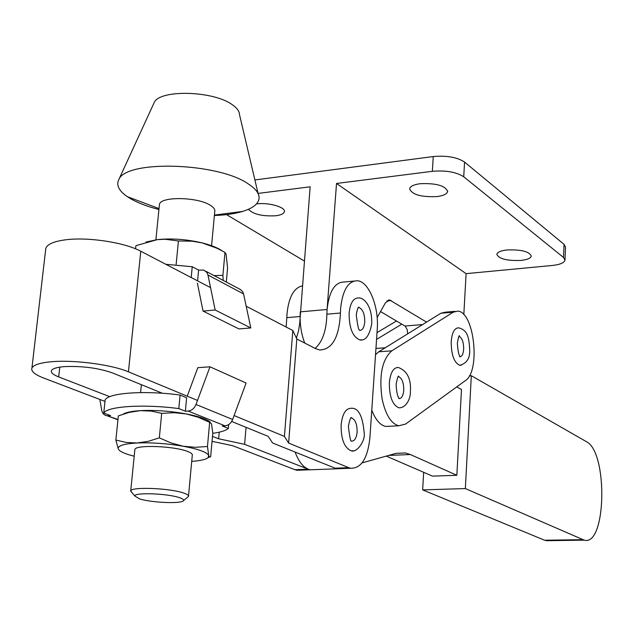 <?xml version="1.0" encoding="UTF-8"?>
<svg xmlns="http://www.w3.org/2000/svg" width="634" height="634" viewBox="0 0 634 634"><rect width="100%" height="100%" fill="white"/><g stroke="black" fill="none" stroke-linecap="round" stroke-linejoin="round"><path stroke-width="0.95" d="M403.763 390.267C403.2 395.862 401.56 398.659 398.841 398.651L399.127 398.421C397.439 396.448 396.44 391.717 396.131 384.236C397.399 377.785 398.303 375.162 398.826 376.374L398.54 376.644C402.051 378.181 403.787 382.722 403.763 390.267M400.72 407.741L398.865 407.82C392.478 404.991 389.308 396.638 389.355 382.785C390.417 372.57 393.405 367.466 398.318 367.474C407.218 370.89 411.244 378.95 410.396 391.669C410.674 398.794 405.998 408.106 398.865 407.82M459.008 336.369C462.099 337.843 463.652 342.13 463.676 349.223C463.232 354.232 461.885 356.76 459.61 356.807L460.141 356.601C458.786 355.389 457.851 350.879 457.352 343.073C458.509 337.026 459.214 334.665 459.46 335.988L458.945 336.361M461.227 365.247L459.816 365.327C454.118 362.751 451.242 354.866 451.194 341.678C452.018 332.541 454.483 327.929 458.588 327.841C467.48 330.021 469.081 336.971 469.715 350.578C469.945 358.456 466.648 363.369 459.816 365.327M405.57 424.075L398.746 425.786C391.075 423.647 385.527 414.691 382.104 398.921C378.87 375.494 382.104 359.462 391.82 350.84L453.191 312.213L457.756 311.128C474.295 311.659 480.738 371.262 465.372 380.622L405.57 424.075M389.53 426.254L385.694 426.444C380.162 425.224 375.526 419.787 371.778 410.15M375.526 354.652L378.76 351.791L440.844 313.244L445.464 312.158L455.054 311.349M376.556 339.412L401.805 324.132M377.016 332.628L396.496 320.986M45.585 250.295L45.822 248.211C47.534 244.09 54.191 241.285 65.801 239.779C88.213 236.847 124.795 242.513 140.772 251.23L210.551 287.614M104.982 401.409L43.619 378.015C34.735 374.567 30.836 371.239 31.93 368.045C33.554 364.827 40.243 362.711 51.996 361.705C74.693 359.716 112.012 364.732 128.44 371.833L197.507 400.426M162.399 393.254L112.654 372.982C98.444 368.013 82.349 365.881 64.359 366.611C56.798 367.244 52.487 368.592 51.449 370.668C50.76 372.657 53.177 374.742 58.685 376.913L109.777 396.678M296.403 338.088L298.487 331.043L299.739 323.182L310.153 186.808L258.062 193.418M302.363 285.839C293.994 287.804 288.906 296.855 287.099 312.998L286.172 327.049M246.174 306.198L292.837 330.528L296.823 338.976L315.581 348.637L319.639 349.992C332.264 349.572 339.198 337.256 340.442 313.022L340.632 308.298C342.661 290.039 348.272 280.854 357.449 280.743C368.925 281.52 379.084 306.896 377.246 329.181L369.923 437.642C367.704 458.342 361.261 468.542 350.594 468.249L348.755 467.678L335.148 468.193L337.011 468.764L341.599 468.589M353.756 281.1L344.096 282.027C334.823 282.154 329.149 291.307 327.081 309.495L326.882 314.195C326.439 330.504 322.508 341.908 315.106 348.391M357.116 432.071C356.435 438.221 354.525 441.248 351.394 441.169L351.505 441.002C350.761 442.318 349.714 437.428 348.383 426.325C349.778 419.399 350.879 416.554 351.68 417.774L351.561 417.941C355.341 419.589 357.196 424.297 357.116 432.071M351.204 450.853C357.164 452.961 365.279 440.622 364.233 433.474C362.822 416.324 358.59 407.924 351.513 408.256C345.863 408.13 342.392 413.661 341.108 424.867C340.957 439.14 344.325 447.802 351.204 450.853L353.487 450.79M358.852 307.49L359.002 307.308C358.265 306.46 357.354 308.988 356.26 314.868C357.639 325.987 358.812 331.099 359.787 330.211L359.637 330.385C362.466 330.369 364.17 327.588 364.748 322.056C364.772 313.973 362.799 309.115 358.852 307.49L358.503 307.466M361.848 339.8L359.85 339.919C352.662 336.916 349.08 327.992 349.12 313.141C350.222 303.06 353.32 297.996 358.408 297.94C362.68 297.267 372.285 304.241 371.738 323.72C369.495 335.608 365.533 341.005 359.85 339.919M351.085 417.893L351.561 417.941M212.493 436.406L218.651 438.783L244.613 444.331L308.267 469.215L295 469.723L296.918 470.277L301.641 470.103M314.741 469.628L310.28 469.802M234.089 415.563L284.42 436.398L288.613 443.071L348.755 467.678M295 469.723L232.623 445.686L212.049 441.327M341.742 468.581L337.066 468.788L335.148 468.193L272.644 443.015L268.166 436.358L231.664 421.483M246.055 427.348L244.613 444.331M219.237 432.174L218.651 438.783M292.837 330.528L284.42 436.398M296.823 338.976L288.613 443.071M507.097 249.954C521.235 249.463 529.303 251.508 531.292 256.096C530.666 258.284 527.187 259.726 520.871 260.439C506.835 260.915 498.815 258.854 496.826 254.266C497.428 252.118 500.852 250.684 507.097 249.954M420.08 183.717C436.176 183.044 445.361 185.651 447.628 191.531C446.922 194.044 443.364 195.724 436.977 196.58C421 197.237 411.878 194.614 409.604 188.726C410.285 186.269 413.78 184.605 420.08 183.717M256.477 203.934L256.699 203.902C268.515 202.206 286.013 207.247 284.365 211.772C283.755 213.761 280.87 215.1 275.719 215.774C262.286 216.432 253.18 214.284 248.393 209.307M304.716 343.042C301.031 333.341 299.565 322.944 300.31 311.841L327.081 309.495L336.519 183.464L466.093 273.65L552.174 265.488C559.957 264.632 564.228 262.864 564.989 260.202L563.515 257.467L463.731 176.783C456.337 172.012 445.868 170.189 432.348 171.315L336.519 183.464M377.143 317.579L385.456 302.775L389.625 299.969L426.555 322.12M463.819 314.686L466.093 273.65M565.005 259.821L565.528 247.141L564.054 244.352L464.564 162.082C457.185 157.232 446.748 155.385 433.244 156.55L254.892 179.961M380.527 311.548L405.3 326.233L407.163 329.593L407.702 333.825M304.312 261.01L226.544 214.617M132.237 492.927L130.723 490.874C131.293 486.595 169.801 488.117 183.519 492.99C187.236 494.227 188.892 495.376 188.48 496.438L187.616 497.238M188.528 495.915L192.276 455.252C192.696 454.039 191.072 452.747 187.387 451.376C173.803 445.971 135.502 444.6 134.876 449.458L134.812 450.092M139.393 498.823C151.201 502.738 182.061 504.014 183.456 500.622C184.026 499.703 182.647 498.704 179.319 497.611C167.487 493.482 134.471 492.269 134.788 495.954L139.393 498.823M159.332 205.479L159.443 204.417C160.402 196.271 197.436 196.825 210.258 205.234C213.737 207.358 215.235 209.434 214.744 211.479L211.59 245.715M158.928 209.505C147.896 206.684 138.711 203.229 131.365 199.155L127.347 196.683C118.93 190.882 116.07 185.207 118.772 179.676C125.762 159.673 218.191 162.542 248.29 183.923C255.557 188.647 259.171 193.299 259.116 197.895C258.727 203.633 253.212 208.142 242.576 211.439C234.81 213.761 225.411 215.124 214.371 215.512M153.753 103.54L154.11 102.756C159.237 89.148 214.165 90.654 232.67 105.006C237.148 108.2 239.422 111.394 239.493 114.595L258.093 193.552M118.645 415.785L129.281 412.362L140.265 410.65L151.193 411.078L161.702 413.368L159.324 437.856L171.109 442.96L183.218 446.233L195.446 447.303L207.477 446.487L208.744 455.624L209.505 457.027L210.67 456.734L212.77 433.276L211.542 423.837L209.648 422.355L207.477 446.487M161.702 413.368L173.985 412.702L186.237 413.907L198.212 417.259L209.648 422.355M191.714 461.37C200.376 460.791 205.828 459.555 208.063 457.653L208.744 455.624C207.159 452.256 198.648 449.126 183.218 446.233C167.099 443.499 151.708 442.421 137.031 442.984C124.312 443.729 118.027 445.599 118.178 448.595L115.856 440.044L126.229 442.445L137.031 442.984L148.213 441.343L159.324 437.856M118.344 415.904L115.856 440.044M118.439 449.284C120 451.67 125.255 453.984 134.194 456.218M123.154 414.153C126.111 412.354 131.809 411.189 140.265 410.65C154.886 409.944 170.213 411.03 186.237 413.907C198.593 416.316 206.589 419.05 210.242 422.101M99.831 399.444L101.694 410.182C102.391 413.447 104.174 415.302 107.035 415.738L117.979 419.47M187.22 396.163L197.808 367.68L209.989 366.801L246.103 383.023L232.646 419.478C231.03 423.306 228.478 425.422 224.975 425.834L222.272 425.977L228.343 428.402L228.676 424.574M224.975 425.834L188.139 411.062C191.714 410.618 194.337 408.423 196.009 404.468L232.646 419.478M209.989 366.801L196.009 404.468M188.139 411.062L185.374 411.22L186.634 397.748L180.088 395.053C145.321 390.267 108.691 392.795 105.149 399.848L103.754 413.067L110.585 415.603L107.954 415.761M185.374 411.22L178.804 408.597L180.088 395.053M212.77 433.307C220.687 432.229 225.878 430.589 228.343 428.402M178.804 408.597C143.958 403.89 107.281 406.251 103.754 413.067M197.38 283.097L203.046 311.096L215.148 309.994L207.96 275.005L206.969 272.525L203.902 270.092L198.593 270.108L197.586 280.854M205.955 271.304L240.452 289.524L242.838 291.957L243.567 293.938L207.96 275.005M203.046 311.096L238.97 328.935L250.818 327.944L243.567 293.938M215.148 309.994L250.818 327.944M165.815 264.291L192.237 266.732L191.214 277.534M192.237 266.732L198.593 270.108M213.967 275.584L222.899 275.386L223.216 280.521M135.565 248.829L135.866 245.841L136.904 245.39L157.383 239.612C171.719 238.186 186.673 239.287 202.238 242.917L217.082 248.274L224.975 252.395L226.076 254.099L227.582 267.897L226.306 282.178M146.018 242.037L157.383 239.612L165.078 239.256L178.423 240.968L192.047 241.189L202.238 242.917C210.86 245.081 217.391 247.664 221.829 250.66M178.423 240.968L176.165 264.275M224.975 252.395L222.899 275.386M456.734 386.898L461.481 389.514L456.845 475.278L432.483 476.126L386.28 456.108M314.821 469.643L310.224 469.802C304.003 468.304 298.955 462.392 295.087 452.058M456.845 475.278L410.372 454.53L405.411 452.953L396.123 453.35L362.085 462.883M375.946 348.446L385.274 347.749M465.356 488.576L471.316 375.716L586.307 441.613C608.133 451.804 606.413 546.762 584.191 540.152L465.356 488.576L422.648 489.884L423.678 472.306M469.358 375.843L471.316 375.716M549.345 540.659L544.606 540.231L422.648 489.884M391.82 350.84L378.76 351.791M453.191 312.213L440.844 313.244M140.772 251.23L128.44 371.833M59.778 367.126L58.685 376.913M300.104 316.509L286.885 317.65M340.442 313.022L326.882 314.195M422.593 324.576L404.975 326.003M391.178 300.532L386.898 300.912M432.348 171.315L433.244 156.55M563.515 257.467L564.054 244.352M463.731 176.783L464.564 162.082M388.737 455.426L410.372 454.53M544.606 540.231L582.741 539.677M398.746 425.786L385.694 426.444M350.594 468.249L337.011 468.764M310.121 469.778L296.918 470.277M45.822 248.211L31.93 368.045M447.628 191.531L447.659 191.016M284.365 211.772L284.412 211.249M389.625 299.969L388.333 300.08M183.456 500.622L188.377 496.612M214.411 215.092L242.576 211.439M208.063 457.653L209.505 457.027M107.035 415.738L117.948 419.779M154.11 102.756L118.772 179.676M159.023 208.578L127.347 196.683M155.893 239.803L159.443 204.417M140.574 392.573L141.366 384.687M134.788 495.954L130.659 491.057M130.723 490.874L134.876 449.458M396.179 453.342L405.411 452.953M310.224 469.802L337.066 468.788M546.128 540.707L584.191 540.152"/></g></svg>
